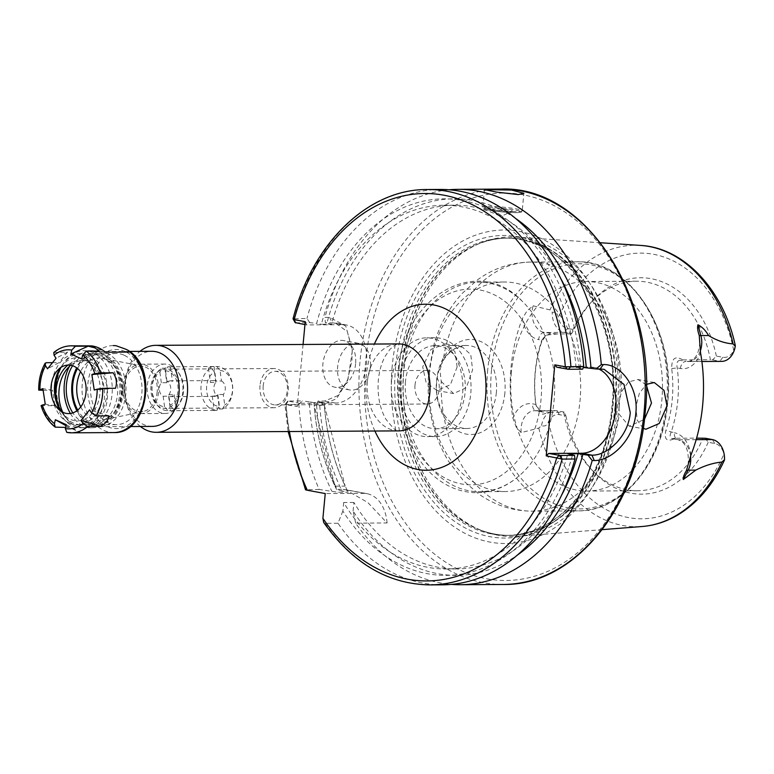 <?xml version="1.0" encoding="UTF-8"?>
<svg xmlns="http://www.w3.org/2000/svg" width="774" height="774" viewBox="0 0 774 774"><rect width="100%" height="100%" fill="white"/><g stroke="black" fill="none" stroke-linecap="round" stroke-linejoin="round"><path stroke-width="0.58" stroke-dasharray="3.87 2.9" d="M168.771 394.798L174.218 394.769A7.904 5.728 89.7 0 1 170.541 396.646A7.904 5.728 89.7 0 1 168.587 396.191L163.14 396.22A7.904 5.728 89.7 0 1 159.415 390.193A7.904 5.728 89.7 0 1 161.321 382.743L166.768 382.714A7.904 5.728 89.7 0 1 170.454 380.837A7.904 5.728 89.7 0 1 172.399 381.292L166.952 381.33A7.904 5.728 89.7 0 1 170.677 387.348A7.904 5.728 89.7 0 1 168.771 394.798L170.193 405.324A17.986 13.032 -90.3 0 0 177.846 385.539A17.986 13.032 -90.3 0 0 165.53 370.794L167.716 366.818A21.943 15.886 89.7 0 1 183.39 384.813A21.943 15.886 89.7 0 1 173.453 409.282L176.182 409.262A21.943 15.886 89.7 0 1 170.628 410.684A21.943 15.886 89.7 0 1 170.551 410.684L167.823 410.704A21.943 15.886 89.7 0 1 152.149 392.699A21.943 15.886 89.7 0 1 162.085 368.231L159.899 372.217A17.986 13.032 -90.3 0 0 152.236 392.002A17.986 13.032 -90.3 0 0 164.562 406.747L167.823 410.704M216.797 366.528L220.058 370.475L221.48 381.002L216.023 381.04A7.904 5.728 -90.3 0 0 214.069 380.576A7.904 5.728 -90.3 0 0 210.393 382.453L215.849 382.424A7.904 5.728 89.7 0 0 213.943 389.873A7.904 5.728 89.7 0 0 217.668 395.901L219.09 406.427A17.986 13.032 89.7 0 1 206.764 391.683A17.986 13.032 89.7 0 1 214.427 371.897L211.167 367.94A21.943 15.886 -90.3 0 0 201.221 392.408A21.943 15.886 -90.3 0 0 216.904 410.413L214.175 410.423A21.943 15.886 -90.3 0 0 214.253 410.423A21.943 15.886 -90.3 0 0 219.806 409.001L222.525 408.991A21.943 15.886 -90.3 0 0 232.471 384.523A21.943 15.886 -90.3 0 0 216.797 366.528L214.069 366.537A21.943 15.886 -90.3 0 0 213.992 366.537A21.943 15.886 -90.3 0 0 208.438 367.96L211.167 367.94M221.48 381.002A7.904 5.728 89.7 0 1 225.205 387.029A7.904 5.728 89.7 0 1 223.299 394.479L224.721 405.005L222.525 408.991M214.427 371.897L215.849 382.424M216.904 410.413L219.09 406.427M163.14 396.22L164.562 406.747M159.899 372.217L161.321 382.743M220.058 370.475A17.986 13.032 89.7 0 1 232.384 385.22A17.986 13.032 89.7 0 1 224.721 405.005M165.53 370.794L166.952 381.33M162.085 368.231L164.814 368.221A21.943 15.886 89.7 0 1 170.367 366.799A21.943 15.886 89.7 0 1 170.444 366.799L167.716 366.818M217.668 395.901L212.211 395.93A7.904 5.728 -90.3 0 0 214.166 396.394A7.904 5.728 -90.3 0 0 217.842 394.508L223.299 394.479M173.453 409.282L170.193 405.324M170.444 366.799L172.399 381.292M164.814 368.221L166.768 382.714M174.218 394.769L176.182 409.262M168.587 396.191L170.551 410.684M217.842 394.508L219.806 409.001M212.211 395.93L214.175 410.423M214.069 366.537L216.023 381.04M208.438 367.96L210.393 382.453M124.227 355.266A35.585 25.765 89.7 0 1 141.729 394.624A35.585 25.765 89.7 0 1 116.477 424.645A35.585 25.765 89.7 0 1 108.302 422.856A35.585 25.765 89.7 0 1 90.8 383.498A35.585 25.765 89.7 0 1 116.052 353.476A35.585 25.765 89.7 0 1 124.227 355.266M72.572 365.734A35.585 25.765 89.7 0 1 91.787 353.621A35.585 25.765 89.7 0 1 99.962 355.401A35.585 25.765 89.7 0 1 117.464 394.769A35.585 25.765 89.7 0 1 92.212 424.791A35.585 25.765 89.7 0 1 84.037 423.001A35.585 25.765 89.7 0 1 72.843 412.91M70.686 365.26A33.611 24.333 89.7 0 1 83.021 360.529A33.611 24.333 89.7 0 1 90.742 362.213A33.611 24.333 89.7 0 1 107.267 399.384A33.611 24.333 89.7 0 1 83.418 427.741A33.611 24.333 89.7 0 1 82.837 427.732A38.545 27.912 -90.3 0 0 84.589 427.799A38.545 27.912 -90.3 0 0 111.959 395.272A38.545 27.912 -90.3 0 0 92.996 352.634A38.545 27.912 -90.3 0 0 84.134 350.699A38.545 27.912 -90.3 0 0 57.557 378.351A38.545 27.912 -90.3 0 0 69.215 421.549A38.545 27.912 -90.3 0 0 75.736 425.864A38.545 27.912 -90.3 0 0 82.837 427.732A33.611 24.333 89.7 0 1 75.697 426.048A33.611 24.333 89.7 0 1 69.215 421.549A33.611 24.333 89.7 0 1 62.762 412.232M70.395 413.49A38.545 27.912 -90.3 0 0 83.369 425.816A38.545 27.912 -90.3 0 0 92.232 427.751A38.545 27.912 -90.3 0 0 119.593 395.224A38.545 27.912 -90.3 0 0 100.63 352.586A38.545 27.912 -90.3 0 0 91.777 350.661A38.545 27.912 -90.3 0 0 69.466 366.325M67.919 365.076A33.611 24.333 89.7 0 1 80.022 360.539A33.611 24.333 89.7 0 1 87.743 362.232A33.611 24.333 89.7 0 1 99.749 414.303A33.611 24.333 89.7 0 1 80.419 427.751A33.611 24.333 89.7 0 1 72.698 426.068A33.611 24.333 89.7 0 1 55.883 394.382M61.243 411.381A35.585 25.765 -90.3 0 0 73.404 423.068A35.585 25.765 -90.3 0 0 81.58 424.849A35.585 25.765 -90.3 0 0 99.749 414.303A35.585 25.765 -90.3 0 0 89.329 355.469A35.585 25.765 -90.3 0 0 81.154 353.679A35.585 25.765 -90.3 0 0 60.982 367.389M69.312 423.088A35.585 25.765 -90.3 0 0 77.487 424.878A35.585 25.765 -90.3 0 0 102.749 394.846A35.585 25.765 -90.3 0 0 85.237 355.489A35.585 25.765 -90.3 0 0 77.071 353.708A35.585 25.765 -90.3 0 0 51.81 383.73A35.585 25.765 -90.3 0 0 69.312 423.088M60.778 411.071A31.579 22.872 -90.3 0 0 63.565 414.487A31.579 22.872 -90.3 0 0 70.211 419.285A31.579 22.872 -90.3 0 0 99.024 399.171A31.579 22.872 -90.3 0 0 84.347 359.291A31.579 22.872 -90.3 0 0 63.265 364.254A31.579 22.872 -90.3 0 0 60.527 367.698M65.606 427.422L69.012 427.393L79.906 432.347L66.254 424.674M41.08 405.595L54.925 405.721L45.24 404.144M43.102 390.289L52.545 390.241L54.925 405.721M52.497 362.667L59.056 362.629L47.533 368.811M53.812 352.48L67.57 352.093L59.056 362.629M66.806 432.385L79.906 432.347M99.053 351.106L81.744 358.952M67.57 352.093L56.047 358.275M52.545 390.241L42.86 388.664M69.012 427.393L66.013 425.71M109.008 415.88L89.571 409.872M115.52 388.267L94.244 390.028M91.525 345.881L105.419 352.199M263.199 385.887A16.805 12.171 -90.3 0 0 275.37 404.928A16.805 12.171 -90.3 0 0 287.338 390.357A16.805 12.171 -90.3 0 0 275.167 371.317A16.805 12.171 -90.3 0 0 263.199 385.887M415.019 384.988A16.805 12.171 -90.3 0 0 427.19 404.028A16.805 12.171 -90.3 0 0 439.158 389.467A16.805 12.171 -90.3 0 0 426.987 370.427A16.805 12.171 -90.3 0 0 415.019 384.988M150.959 386.158A19.611 14.203 -90.3 0 0 165.162 408.382A19.611 14.203 -90.3 0 0 179.123 391.383A19.611 14.203 -90.3 0 0 164.93 369.159A19.611 14.203 -90.3 0 0 150.959 386.158M260.016 385.52A19.611 14.203 -90.3 0 0 274.219 407.743A19.611 14.203 -90.3 0 0 288.189 390.744A19.611 14.203 -90.3 0 0 273.986 368.521A19.611 14.203 -90.3 0 0 260.016 385.52M76.984 410.684A35.585 25.765 -90.3 0 0 104.122 423.581A35.585 25.765 -90.3 0 0 123.008 393.908A35.585 25.765 -90.3 0 0 107.093 356.224A35.585 25.765 -90.3 0 0 76.732 367.902M71.847 384.156A37.558 27.196 89.7 0 1 98.598 351.609A37.558 27.196 89.7 0 1 125.785 394.169A37.558 27.196 89.7 0 1 99.033 426.726A37.558 27.196 89.7 0 1 71.847 384.156M152.207 426.406A37.558 27.196 89.7 0 1 125.011 383.846A37.558 27.196 89.7 0 1 151.762 351.29M140.413 426.484A43.489 31.492 89.7 0 1 124.846 383.033A43.489 31.492 89.7 0 1 139.978 351.357M182.79 392.06A24.71 17.899 89.7 0 1 165.191 413.48A24.71 17.899 89.7 0 1 147.302 385.481A24.71 17.899 89.7 0 1 164.901 364.061A24.71 17.899 89.7 0 1 182.79 392.06M158.525 392.205A24.71 17.899 89.7 0 1 140.926 413.626A24.71 17.899 89.7 0 1 123.037 385.626A24.71 17.899 89.7 0 1 140.636 364.206A24.71 17.899 89.7 0 1 158.525 392.205M157.151 391.954A22.804 16.515 89.7 0 1 143.345 411.449A22.804 16.515 89.7 0 1 124.401 385.878A22.804 16.515 89.7 0 1 143.084 366.354A22.804 16.515 89.7 0 1 157.151 391.954M509.515 211.476A9.888 0.938 5.4 0 0 512.117 211.225A9.888 0.938 5.4 0 0 506.844 209.735A9.888 0.938 5.4 0 0 495.312 208.845A9.888 0.938 5.4 0 0 492.68 209.386A9.888 0.938 5.4 0 0 499.433 210.78A9.888 0.938 5.4 0 0 509.515 211.476M355.614 363.79A23.723 16.206 -79.5 0 1 334.929 387.213A23.723 16.206 -79.5 0 1 322.893 363.983A23.723 16.206 -79.5 0 1 343.579 340.56A23.723 16.206 -79.5 0 1 355.614 363.79M370.378 366.528A23.723 16.206 -79.5 0 1 349.693 389.951A23.723 16.206 -79.5 0 1 337.658 366.721A23.723 16.206 -79.5 0 1 358.343 343.298A23.723 16.206 -79.5 0 1 370.378 366.528M541.694 341.856L541.819 340.173A108.728 78.735 -90.3 0 0 535.231 371.646A108.728 78.735 -90.3 0 0 535.743 404.434L536.334 406.186L542.293 411.942L549.637 412.329L542.738 414.264L536.459 406.553L535.84 403.786A104.771 75.871 89.7 0 1 535.347 372.188A104.771 75.871 89.7 0 1 541.694 341.856L546.125 335.132L557.048 333.962L571.057 333.875A104.771 75.871 -90.3 0 1 590.533 302.934L593.107 300.196A108.196 78.358 -90.3 0 0 574.047 329.666L567.487 328.447A15.345 11.107 89.7 0 1 558.335 317.833C557.88 313.77 555.848 311.922 552.239 312.299A19.292 13.971 -90.3 0 0 564.391 332.375L571.541 333.7L574.047 329.666M557.048 333.962L544.209 332.501A19.292 13.971 89.7 0 1 532.164 310.809A19.292 13.971 89.7 0 1 533.141 305.807L527.258 310.558L522.363 318.53A142.387 103.116 -90.3 0 0 511.063 367.157A142.387 103.116 -90.3 0 0 512.939 418.231L516.239 427.171L521.163 432.598L538.801 428.099L541.519 425.71C544.983 426.697 547.324 425.313 548.534 421.559A15.345 11.107 89.7 0 1 559.341 414.651L565.9 415.87L564.13 412.078L563.646 412.242A104.771 75.871 -90.3 0 0 591.52 469.576A104.771 75.871 -90.3 0 0 637.65 490.755A104.771 75.871 -90.3 0 0 702.995 438.094M556.845 367.234L589.885 367.04A43.489 29.712 -79.5 0 1 593.735 367.379A43.489 29.712 -79.5 0 1 598.641 368.946M646.3 384.765L637.844 379.492L628.42 381.94L621.493 391.77L618.697 403.196L619.345 414.487L629.185 426.145L644.432 419.373M643.223 428.303L637.128 420.04L635.957 406.398L639.363 393.269L646.3 384.378M441.238 381.447L453.545 393.56L466.306 387.697L472.614 369.837L470.727 354.482L462.194 346.907L452.161 349.238L443.386 358.73L439.961 370.04L441.238 381.447A124.546 90.19 -90.3 0 0 532.106 511.15A124.546 90.19 -90.3 0 0 619.345 414.487M457.124 366.963L450.381 384.765L436.836 390.464L426.116 382.491L422.701 366.847L431.021 349.326L445.708 343.849L454.918 351.551L457.124 366.963M533.141 305.807L549.975 309.919L552.239 312.299M392.224 365.889A156.754 113.517 -90.3 0 0 490.106 542.119A156.754 113.517 -90.3 0 0 617.362 407.646A156.754 113.517 -90.3 0 0 519.48 231.416A156.754 113.517 -90.3 0 0 392.224 365.889M619.161 406.679A149.779 108.466 -90.3 0 0 516.432 237.125A149.779 108.466 -90.3 0 0 480.238 243.181A149.779 108.466 -90.3 0 0 404.057 366.779A149.779 108.466 -90.3 0 0 481.941 530.625A149.779 108.466 -90.3 0 0 518.203 536.256A149.779 108.466 -90.3 0 0 619.161 406.679M511.362 372.323A104.771 75.871 -90.3 0 0 587.214 491.055A104.771 75.871 -90.3 0 0 661.838 400.245A104.771 75.871 -90.3 0 0 585.976 281.513A104.771 75.871 -90.3 0 0 511.362 372.323M403.564 372.962A104.771 75.871 -90.3 0 0 479.425 491.693A104.771 75.871 -90.3 0 0 523.388 471.937A104.771 75.871 -90.3 0 0 554.039 400.874A104.771 75.871 -90.3 0 0 522.382 301.386A104.771 75.871 -90.3 0 0 478.187 282.152A104.771 75.871 -90.3 0 0 403.564 372.962M429.551 372.807A104.771 75.871 -90.3 0 0 505.412 491.538A104.771 75.871 -90.3 0 0 580.026 400.719A104.771 75.871 -90.3 0 0 504.174 281.997A104.771 75.871 -90.3 0 0 429.551 372.807M504.851 393.298A47.543 34.433 89.7 0 1 466.258 434.088A47.543 34.433 89.7 0 1 436.575 380.634A47.543 34.433 89.7 0 1 475.168 339.854A47.543 34.433 89.7 0 1 504.851 393.298M496.366 392.524A41.515 30.06 89.7 0 1 466.799 428.506A41.515 30.06 89.7 0 1 436.739 381.466A41.515 30.06 89.7 0 1 466.306 345.475A41.515 30.06 89.7 0 1 496.366 392.524M405.46 381.65A41.515 30.06 -90.3 0 0 435.51 428.69A41.515 30.06 -90.3 0 0 465.077 392.708A41.515 30.06 -90.3 0 0 435.027 345.668A41.515 30.06 -90.3 0 0 405.46 381.65M391.596 380.644A49.42 35.788 -90.3 0 0 427.383 436.642A49.42 35.788 -90.3 0 0 462.581 393.811A49.42 35.788 -90.3 0 0 426.793 337.803A49.42 35.788 -90.3 0 0 391.596 380.644M399.781 380.595A49.42 35.788 -90.3 0 0 435.559 436.594A49.42 35.788 -90.3 0 0 470.756 393.763A49.42 35.788 -90.3 0 0 434.978 337.754A49.42 35.788 -90.3 0 0 399.781 380.595M549.637 412.329L563.646 412.242M675.363 438.258L672.451 438.635C669.868 438.248 669.433 436.091 671.164 432.163A108.728 78.735 -90.3 0 0 677.24 367.902C676.312 363.364 677.182 360.819 679.843 360.268L682.765 359.891C675.276 355.43 671.59 358.323 671.687 368.579A104.771 75.871 89.7 0 1 672.19 400.177A104.771 75.871 89.7 0 1 665.834 430.508C663.889 439.758 667.062 442.341 675.363 438.258L696.6 438.132M317.93 401.087L316.624 405.353L321.404 405.334L336.642 398.591L347.381 380.934L351.928 360.5L352.228 349.151L345.765 326.096L329.714 317.369L324.945 317.388L325.341 322.719L335.481 322.981L347.352 331.688L352.305 350.903L348.01 379.308L337.706 395.678L324.625 401.048L317.93 401.087L319.478 401.725A188.285 136.35 -90.3 0 0 341.982 491.026L336.922 489.362L343.192 489.332A197.689 143.161 -90.3 0 0 343.221 489.381L345.533 489.681L367.834 502.539L387.068 522.963L355.682 523.156A197.689 143.161 -90.3 0 0 451.426 584.389M449.094 189.785A197.689 143.161 -90.3 0 0 324.945 317.388M303.079 344.469L297.216 406.524L284.938 404.512L298.841 404.425A197.689 143.161 -90.3 0 0 319.207 489.468L337.967 492.235L348.194 492.177L341.982 491.026M319.478 401.725L324.19 402.596L313.973 402.654A181.871 131.706 -90.3 0 0 337.967 492.235M324.19 402.596A181.871 131.706 -90.3 0 0 348.194 492.177M335.007 486.169L345.156 486.111A181.871 131.706 89.7 0 1 324.325 405.092L314.186 405.15L335.007 486.169A181.871 131.706 89.7 0 1 314.186 405.15M515.503 218.394A188.285 136.35 -90.3 0 0 326.889 323.348L325.341 322.719M355.682 523.156L353.089 511.014A188.285 136.35 -90.3 0 0 517.496 554.997M560.444 277.953A181.871 131.706 -90.3 0 0 454.299 205.187A181.871 131.706 -90.3 0 0 331.601 324.229L326.889 323.348M353.089 511.014L353.902 502.452A181.871 131.706 -90.3 0 0 456.447 568.929A181.871 131.706 -90.3 0 0 561.721 494.925M582.658 369.188L576.04 367.544A181.871 131.706 -90.3 0 0 444.073 205.255A181.871 131.706 -90.3 0 0 321.374 324.287L331.601 324.229M576.04 367.544L583.315 367.495M353.902 502.452L343.675 502.51A181.871 131.706 -90.3 0 0 446.221 568.987A181.871 131.706 -90.3 0 0 567.884 453.748M580.781 368.424A188.285 136.35 -90.3 0 0 461.333 200.253A188.285 136.35 -90.3 0 0 316.663 323.416L321.374 324.287M343.675 502.51L342.863 511.072A188.285 136.35 -90.3 0 0 572.625 454.628M295.668 322.864L309.735 322.594L316.663 323.416M309.735 322.594L306.968 318.472L293.036 318.82M440.242 189.456A197.689 143.161 -90.3 0 0 306.968 318.472M342.863 511.072L337.977 523.253A197.689 143.161 -90.3 0 0 442.573 584.825M337.977 523.253L325.148 523.33L323.677 522.44M316.624 405.353A197.689 143.161 -90.3 0 0 336.922 489.362M313.973 402.654L309.252 401.783A188.285 136.35 -90.3 0 0 331.756 491.084M298.841 404.425L302.324 400.961L288.199 401.048L299.306 403.283L297.216 406.524M309.252 401.783L302.324 400.961M319.207 489.468L305.488 489.71M682.765 359.891L710.406 359.726A104.771 75.871 -90.3 0 0 636.412 281.214A104.771 75.871 -90.3 0 0 590.533 302.934M735.261 346.249L733.704 350.37A15.345 11.107 89.7 0 1 722.897 357.278L716.337 356.059L712.651 359.881L710.406 359.726M716.337 356.059A108.196 78.358 -90.3 0 0 593.107 300.196M571.541 333.7L571.057 333.875M705.249 438.248L708.191 442.264L714.75 443.483A15.345 11.107 89.7 0 1 723.903 454.086L724.541 459.659M565.9 415.87A108.196 78.358 -90.3 0 0 594.122 472.285A108.196 78.358 -90.3 0 0 708.191 442.264M564.13 412.078L556.98 410.752A19.292 13.971 -90.3 0 0 555.055 410.578A19.292 13.971 -90.3 0 0 541.519 425.71M712.651 359.881L719.801 361.206A19.292 13.971 -90.3 0 0 721.726 361.381M306.388 489.545A197.689 143.161 -90.3 0 1 286.022 404.502L288.199 401.048L286.167 404.483A193.732 140.297 -90.3 0 0 289.408 431.534M305.227 321.694L306.717 324.916L342.959 324.703A39.542 27.003 -79.5 0 1 346.471 325.012A39.542 27.003 -79.5 0 1 366.228 366.276A39.542 27.003 -79.5 0 1 335.548 403.07L299.306 403.283M306.717 324.916L304.956 324.596M387.068 522.963A39.542 27.003 -79.5 0 0 366.915 493.648A39.542 27.003 -79.5 0 0 364.767 493.377L325.244 493.56M364.777 493.328L343.192 489.332M364.767 493.377L343.221 489.381M427.422 189.533A197.689 143.161 -90.3 0 0 294.149 318.549L295.61 322.681M550.353 333.633L545.051 336.071L541.819 340.173L538.636 339.583A7.121 4.857 -79.5 0 1 544.209 332.501L564.391 332.375L567.487 328.447M696.165 439.671L678.585 439.777L671.842 438.587L677.956 439.719A7.121 4.857 -79.5 0 1 674.347 432.753L665.834 430.508M535.84 403.786L535.743 404.434L532.56 403.844A26.413 19.127 -90.3 0 0 512.939 418.231M671.687 368.579L677.24 367.902L680.423 368.492A26.413 19.127 -90.3 0 0 700.528 352.644M324.325 405.092L345.156 486.111M113.285 345.591A43.489 31.492 -90.3 0 0 82.412 382.279A43.489 31.492 -90.3 0 0 103.803 430.383A43.489 31.492 -90.3 0 0 113.797 432.569M42.173 405.799A43.489 31.492 -90.3 0 0 56.26 427.471M46.305 362.696A43.489 31.492 -90.3 0 0 39.793 390.309M71.024 345.833A43.489 31.492 -90.3 0 0 54.809 352.16M125.117 351.512A39.542 28.628 -90.3 0 0 89.039 376.696A39.542 28.628 -90.3 0 0 107.412 426.609A39.542 28.628 -90.3 0 0 143.5 401.425A39.542 28.628 -90.3 0 0 125.117 351.512M374.897 431.021A83.031 60.13 89.7 0 1 366.237 376.174A83.031 60.13 89.7 0 1 374.384 344.043M367.369 381.601A43.489 31.492 -90.3 0 0 398.852 430.886C398.107 433.188 393.753 429.231 385.771 419.034C379.705 408.101 377.228 395.108 378.331 380.053C379.357 370.553 381.679 362.561 385.297 356.079L389.98 349.297L395.553 344.711L398.339 343.908A43.489 31.492 -90.3 0 0 367.369 381.601M80.748 406.892A31.25 22.63 -90.3 0 0 102.855 420.05A31.25 22.63 -90.3 0 0 121.77 393.327A31.25 22.63 -90.3 0 0 102.487 358.236A31.25 22.63 -90.3 0 0 80.544 371.646M77.506 368.501A34.375 24.894 89.7 0 1 106.812 357.365A34.375 24.894 89.7 0 1 122.137 393.753A34.375 24.894 89.7 0 1 103.948 422.391A34.375 24.894 89.7 0 1 77.748 410.085M515.755 212.637A18.586 1.761 5.4 0 0 515.223 210.083A18.586 1.761 5.4 0 0 489.071 207.684A18.586 1.761 5.4 0 0 489.594 210.238A18.586 1.761 5.4 0 0 515.755 212.637M488.326 206.348A19.766 1.877 -174.6 0 1 509.95 207.935A19.766 1.877 -174.6 0 1 522.208 210.847A19.766 1.877 -174.6 0 1 516.722 211.612A19.766 1.877 -174.6 0 1 495.099 210.025A19.766 1.877 -174.6 0 1 482.841 207.122A19.766 1.877 -174.6 0 1 488.326 206.348M521.163 432.598A19.292 13.971 89.7 0 1 521.144 427.422A19.292 13.971 89.7 0 1 534.882 410.694A19.292 13.971 89.7 0 1 536.808 410.868A7.121 4.857 -79.5 0 1 536.169 410.81A7.121 4.857 -79.5 0 1 532.56 403.844M589.885 367.04L600.121 368.946M643.91 412.571A193.732 140.297 -90.3 0 0 522.943 194.767A193.732 140.297 -90.3 0 0 365.676 360.965A193.732 140.297 -90.3 0 0 486.643 578.768A193.732 140.297 -90.3 0 0 643.91 412.571M500.904 189.098A197.689 143.161 -90.3 0 0 360.113 360.452A197.689 143.161 -90.3 0 0 503.235 584.467M395.62 366.615A151.288 109.56 -90.3 0 0 490.087 536.711A151.288 109.56 -90.3 0 0 612.902 406.921A151.288 109.56 -90.3 0 0 518.435 236.825A151.288 109.56 -90.3 0 0 395.62 366.615M399.181 366.963A148.589 107.605 -90.3 0 0 506.757 535.347A148.589 107.605 -90.3 0 0 612.582 406.553A148.589 107.605 -90.3 0 0 505.006 238.169A148.589 107.605 -90.3 0 0 399.181 366.963M615.04 406.543A148.589 107.605 -90.3 0 0 507.463 238.16A148.589 107.605 -90.3 0 0 401.638 366.953A148.589 107.605 -90.3 0 0 509.215 535.337A148.589 107.605 -90.3 0 0 615.04 406.543M402.006 366.944A148.666 107.663 -90.3 0 0 479.309 529.58A148.666 107.663 -90.3 0 0 615.524 406.543A148.666 107.663 -90.3 0 0 477.626 244.265A148.666 107.663 -90.3 0 0 402.006 366.944M491.5 370.001A122.563 88.758 -90.3 0 0 568.029 507.802A122.563 88.758 -90.3 0 0 667.527 402.654A122.563 88.758 -90.3 0 0 590.997 264.853A122.563 88.758 -90.3 0 0 491.5 370.001M487.717 369.749A124.546 90.19 -90.3 0 0 577.888 510.879A124.546 90.19 -90.3 0 0 666.588 402.925A124.546 90.19 -90.3 0 0 576.417 261.796A124.546 90.19 -90.3 0 0 487.717 369.749M400.439 373.929A97.853 70.86 -90.3 0 0 461.546 483.953A97.853 70.86 -90.3 0 0 540.978 400.003A97.853 70.86 -90.3 0 0 479.88 289.989A97.853 70.86 -90.3 0 0 400.439 373.929M640.466 245.416A140.742 101.926 -90.3 0 0 549.975 309.919M325.148 523.33A197.689 143.161 -90.3 0 0 429.754 584.902M538.801 428.099A140.742 101.926 -90.3 0 0 642.13 526.504M621.493 391.77A124.546 90.19 -90.3 0 0 530.635 262.067A124.546 90.19 -90.3 0 0 443.386 358.73M733.704 350.37A132.847 96.199 -90.3 0 0 653.566 254.298A132.847 96.199 -90.3 0 0 558.335 317.833M548.534 421.559A132.847 96.199 -90.3 0 0 628.672 517.622A132.847 96.199 -90.3 0 0 723.903 454.086M542.951 412.01L536.808 410.868L556.98 410.752L559.341 414.651M522.363 318.53A26.413 19.127 -90.3 0 0 538.636 339.583M700.276 351.038A19.292 13.971 89.7 0 1 687.912 361.584A19.292 13.971 89.7 0 1 685.996 361.41L719.801 361.206L722.897 357.278M680.423 368.492A7.121 4.857 -79.5 0 1 685.996 361.41L679.843 360.268M688.183 464.913C689.141 450.497 685.735 442.099 677.956 439.719A7.121 4.857 -79.5 0 0 678.585 439.777A19.292 13.971 89.7 0 1 690.582 455.983M690.814 455.383A26.413 19.127 -90.3 0 0 674.347 432.753M335.548 403.07L324.625 401.048L321.404 405.334M342.959 324.703L332.036 322.681L329.714 317.369M714.75 443.483L712.399 439.574M214.069 380.576L170.454 380.837M214.253 410.423L170.628 410.684M213.992 366.537L170.367 366.799M214.166 396.394L170.541 396.646M92.212 424.791L116.477 424.645M92.232 427.751L84.589 427.799M80.419 427.751L83.418 427.741M81.58 424.849L77.487 424.878M58.011 408.711L63.565 414.487M57.779 370.098L63.265 364.254M81.154 353.679L77.071 353.708M80.022 360.539L83.021 360.529M91.777 350.661L84.134 350.699M91.787 353.621L116.052 353.476M427.19 404.028L275.37 404.928M274.219 407.743L165.162 408.382M143.084 366.354L102.487 358.236C115.181 362.348 121.412 374.084 121.17 393.444C119.273 407.966 113.159 416.838 102.855 420.05L143.345 411.449M140.926 413.626L165.191 413.48M98.598 351.609L129.809 351.415M492.68 209.386L501.852 216.043L512.117 211.225M484.495 189.62L482.841 207.122C482.328 207.945 483.353 208.719 485.927 209.444C494.576 211.35 504.561 212.415 515.871 212.647C520.873 212.56 522.982 211.96 522.208 210.847L523.863 193.336M349.693 389.951L334.929 387.213M542.293 411.942L534.882 410.694L555.055 410.578M593.735 367.379L604.049 369.295M645.893 429.241L629.185 426.145M436.836 390.464L453.545 393.56M480.238 243.181L477.626 244.265C487.368 240.259 497.314 238.228 507.463 238.16L505.006 238.169C567.119 234.919 622.083 320.426 611.924 406.65C606.226 478.458 558.151 536.624 506.757 535.347L509.215 535.337C499.075 535.385 489.1 533.47 479.309 529.58L481.941 530.625M667.681 402.78C662.96 462.388 622.78 511.72 577.888 510.879L532.106 511.15C512.669 511.053 494.915 505.345 478.835 494.054L463.433 480.751L447.991 460.482C432.366 433.682 425.952 404.154 428.767 371.878L434.243 343.53C439.98 324.19 449.336 307.442 462.33 293.278L477.568 279.791C493.512 268.307 511.198 262.405 530.635 262.067L576.417 261.796C630.587 259.464 676.07 331.301 667.681 402.78M505.412 491.538L479.425 491.693M522.382 301.386C476.707 252.74 401.648 297.806 398.02 373.155C395.185 412.213 405.005 444.489 427.48 469.982C441.693 484.824 458.024 492.399 476.474 492.699C493.996 492.428 509.64 485.501 523.388 471.937M435.51 428.69L466.799 428.506M435.559 436.594L427.383 436.642M637.65 490.755L587.214 491.055M600.527 242.746L516.432 237.125M454.299 205.187L444.073 205.255M456.447 568.929L446.221 568.987M287.841 401.087L284.948 404.502L288.122 431.534M602.22 529.648L518.203 536.256M636.412 281.214L585.976 281.513M591.52 469.576L594.122 472.285M434.978 337.754L426.793 337.803M435.027 345.668L466.306 345.475M504.174 281.997L478.187 282.152M699.812 342.195C698.98 353.989 695.013 360.452 687.912 361.584L701.883 361.497M445.708 343.849L462.194 346.907M654.32 382.549L637.844 379.492M346.471 325.012L335.481 322.981M366.915 493.648L345.533 489.681M352.305 350.903L352.228 349.151M347.99 379.299L347.391 380.934M545.06 336.08L546.125 335.132M358.343 343.298L343.579 340.56M99.033 426.726L130.255 426.542M140.636 364.206L164.901 364.061M273.986 368.521L164.93 369.159M426.987 370.427L275.167 371.317"/><path stroke-width="1.16" d="M63.12 412.397A24.275 17.579 -90.3 0 0 85.275 396.936A24.275 17.579 -90.3 0 0 73.985 366.286A24.275 17.579 -90.3 0 0 57.779 370.098A24.275 17.579 -90.3 0 0 58.011 408.711A24.275 17.579 -90.3 0 0 63.12 412.397M66.013 425.71L55.36 419.731L54.432 423.668L55.196 427.132L65.606 427.422M55.196 427.132C48.636 422.014 43.934 414.845 41.08 405.595L45.24 404.144L42.86 388.664L38.7 390.096L43.102 390.289M81.057 420.408L83.07 423.504L87.743 426.484L100.504 426.416L81.057 420.408L89.571 409.872L91.574 412.968A39.542 28.628 -90.3 0 0 97.185 389.177L94.244 390.028L91.864 374.539L94.805 373.697A39.542 28.628 -90.3 0 0 82.673 355.024L81.744 358.952L70.85 354.008L71.779 350.071A39.542 28.628 -90.3 0 0 54.035 355.189L56.047 358.275L47.533 368.811L45.531 365.725L45.056 363.316L46.305 362.696L52.497 362.667M71.779 350.071L75.407 346.23L88.159 346.162L70.85 354.008M82.673 355.024L86.301 351.183L99.053 351.106L95.144 347.932L88.159 346.162M113.285 345.591A43.489 31.492 -90.3 0 1 116.061 345.736L124.953 348.881C128.049 350.129 129.713 351.183 129.955 352.054L105.419 352.199A43.489 31.492 -90.3 0 0 98.733 347.913A43.489 31.492 -90.3 0 0 91.525 345.881L71.024 345.833A43.489 31.492 -90.3 0 1 75.407 346.23M113.797 432.569C146.528 434.195 158.06 370.833 129.897 351.493L129.955 352.054A43.489 31.492 -90.3 0 1 143.896 400.845A43.489 31.492 -90.3 0 1 113.797 432.569L71.537 432.821A43.489 31.492 -90.3 0 0 87.743 426.484M94.805 373.697L100.378 372.855L113.139 372.787L91.864 374.539M97.185 389.177L102.758 388.345L115.52 388.267C117.242 382.898 116.439 377.731 113.139 372.787M91.574 412.968L96.257 415.948L109.008 415.88C108.466 420.098 105.632 423.61 100.504 426.416M55.36 419.731L66.254 424.674L65.326 428.612L66.806 432.385L71.537 432.821A43.489 31.492 -90.3 0 1 67.154 432.424M54.035 355.189L53.812 352.48C59.008 348.155 64.745 345.939 71.024 345.833M60.527 367.698A31.579 22.872 -90.3 0 0 60.778 411.071M60.982 367.389A35.585 25.765 -90.3 0 0 55.883 394.382A35.585 25.765 -90.3 0 0 61.243 411.381M55.883 394.382A33.611 24.333 89.7 0 1 67.919 365.076M62.762 412.232A33.611 24.333 89.7 0 1 70.686 365.26M72.843 412.91A35.585 25.765 89.7 0 1 72.572 365.734M69.466 366.325A38.545 27.912 -90.3 0 0 70.395 413.49M76.732 367.902A35.585 25.765 -90.3 0 0 71.905 384.436A35.585 25.765 -90.3 0 0 76.984 410.684M129.809 351.415L151.762 351.29A37.558 27.196 89.7 0 1 178.958 393.85A37.558 27.196 89.7 0 1 152.207 426.406L130.255 426.542M139.978 351.357A43.489 31.492 89.7 0 1 155.816 345.339A43.489 31.492 89.7 0 1 187.308 394.614A43.489 31.492 89.7 0 1 156.329 432.318A43.489 31.492 89.7 0 1 140.413 426.484M518.328 194.574L523.863 193.336L511.643 190.046L484.495 189.62L496.782 192.136L518.328 194.574M451.426 584.389A197.689 143.161 -90.3 0 0 460.288 584.718A197.689 143.161 -90.3 0 0 592.216 460.549L587.979 455.17L591.975 455.151C599.753 455.344 607.929 451.223 616.51 442.796C624.705 433.856 629.291 423.813 630.278 412.658L624.008 384.446L604.049 369.295L596.125 368.966L601.292 364.583A197.689 143.161 -90.3 0 0 457.947 189.359A197.689 143.161 -90.3 0 0 449.094 189.785M598.641 368.946A43.489 29.712 -79.5 0 1 615.794 409.968A43.489 29.712 -79.5 0 1 581.729 453.245L548.698 453.438L560.153 455.48L574.511 455.393L574.976 459.011L562.156 459.079L546.202 455.857L548.698 453.438M644.432 419.373L651.485 403.022L646.3 384.765M646.3 384.378L654.32 382.549L663.986 390.338L666.975 405.895L659.235 423.504L645.893 429.241L643.223 428.303M696.6 438.132L705.249 438.248L712.399 439.574A19.292 13.971 -90.3 0 1 724.541 459.659L724.493 459.998C713.048 485.008 697.21 503.487 676.989 515.455C665.911 521.831 654.291 525.517 642.13 526.504A140.742 101.926 -90.3 0 0 721.9 462.068L724.541 459.659M690.582 455.983A19.292 13.971 89.7 0 1 688.163 470.147L683.326 479.503C683.045 477.374 684.081 474.404 686.441 470.573L690.814 455.383A143.374 103.832 -90.3 0 0 702.637 405.305A143.374 103.832 -90.3 0 0 700.528 352.644L699.232 335.345C697.645 330.914 697.219 327.392 697.955 324.78C702.26 327.025 705.791 330.604 708.539 335.529C716.734 340.56 724.919 343.346 733.075 343.888L735.261 346.249L735.3 345.552C723.564 290.26 684.409 247.69 640.466 245.416L600.527 242.746M601.292 364.583L603.343 364.573C620.816 363.857 638.821 387.503 635.841 413.161C633.954 438.926 611.663 461.004 594.268 460.54L592.216 460.549M294.149 318.549C292.678 318.511 292.698 318.878 294.188 319.643L305.227 321.694L303.079 344.469M574.976 459.011A197.689 143.161 -90.3 0 1 442.573 584.825L429.754 584.902C387.938 584.099 352.586 563.288 323.677 522.44L322.903 518.29L325.244 493.56L307.326 490.242C305.314 489.865 304.995 489.632 306.388 489.545M554.803 364.844L565.32 366.799L583.722 366.45L582.658 369.188L568.3 369.275L556.845 367.234L554.803 364.844L546.202 455.857M583.315 367.495L590.997 368.356A188.285 136.35 -90.3 0 0 515.503 218.394M590.997 368.356L596.125 368.966M587.979 455.17L578.11 453.69L567.884 453.748L574.511 455.393M517.496 554.997A188.285 136.35 -90.3 0 0 582.851 454.561M586.257 367.476A181.871 131.706 -90.3 0 0 560.444 277.953M561.721 494.925A181.871 131.706 -90.3 0 0 578.11 453.69M583.722 366.45A197.689 143.161 -90.3 0 0 440.242 189.456L427.422 189.533C368.143 188.875 312.28 243.23 293.036 318.82L295.242 322.739M683.326 479.503L695.816 470.099C704.93 465.503 713.618 462.823 721.9 462.068M701.883 361.497L721.726 361.381A19.292 13.971 -90.3 0 0 735.261 346.249M304.956 324.596L295.61 322.681M567.361 369.188L565.32 366.799A193.732 140.297 -90.3 0 0 442.863 195.019A193.732 140.297 -90.3 0 0 294.188 319.643L295.668 322.864M429.754 584.902A197.689 143.161 -90.3 0 0 562.156 459.079L560.153 455.48M322.903 518.29A193.732 140.297 -90.3 0 0 556.709 457.811L559.215 455.393M568.3 369.275L570.902 366.528A197.689 143.161 -90.3 0 0 427.422 189.533M100.378 372.855A43.489 31.492 -90.3 0 0 86.301 351.183M96.257 415.948A43.489 31.492 -90.3 0 0 102.758 388.345M65.326 428.612A39.542 28.628 -90.3 0 0 83.07 423.504M42.299 404.986A39.542 28.628 -90.3 0 0 54.432 423.668M45.531 365.725A39.542 28.628 -90.3 0 0 39.919 389.506M374.384 344.043A83.031 60.13 89.7 0 1 445.708 308.971A83.031 60.13 89.7 0 1 485.482 398.291A83.031 60.13 89.7 0 1 438.684 468.415A83.031 60.13 89.7 0 1 374.897 431.021M156.329 432.318L398.852 430.886A43.489 31.492 -90.3 0 0 429.822 393.192A43.489 31.492 -90.3 0 0 398.339 343.908L155.816 345.339M80.544 371.646A31.25 22.63 -90.3 0 0 76.897 384.997A31.25 22.63 -90.3 0 0 80.748 406.892M77.748 410.085A34.375 24.894 89.7 0 1 72.766 384.591A34.375 24.894 89.7 0 1 77.506 368.501M644.026 413.113A197.689 143.161 -90.3 0 0 500.904 189.098C586.102 185.257 658.471 299.228 645.119 412.958C637.602 507.792 573.815 585.889 503.235 584.467A197.689 143.161 -90.3 0 0 644.026 413.113M733.075 343.888A140.742 101.926 -90.3 0 0 640.466 245.416M289.408 431.534A193.732 140.297 -90.3 0 0 307.326 490.242M686.441 470.573A7.121 2.873 27.3 0 1 688.163 470.147L695.816 470.099M697.955 324.78L700.886 335.577L708.539 335.529M699.232 335.345A7.121 1.683 164.8 0 0 700.886 335.577A19.292 13.971 89.7 0 1 700.276 351.038M696.165 439.671L712.399 439.574M581.729 453.245L591.975 455.151L594.268 460.54M600.121 368.946L603.343 364.573M38.7 390.096C38.603 380.228 40.722 371.297 45.056 363.316M500.904 189.098L457.947 189.359M503.235 584.467L460.288 584.718M288.122 431.534L305.488 489.71M642.13 526.504L602.22 529.648"/></g></svg>
